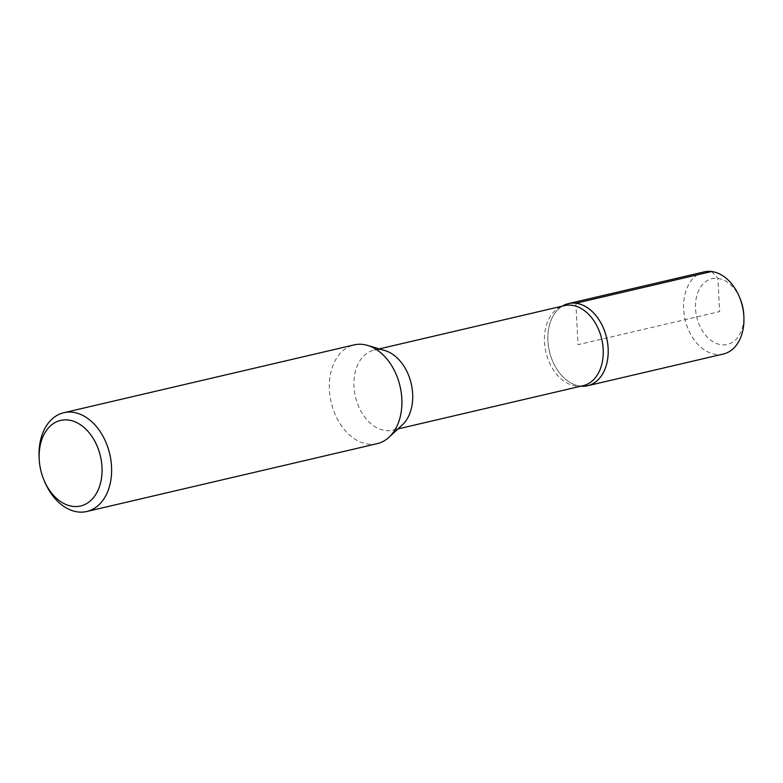 <?xml version="1.0" encoding="UTF-8"?>
<svg xmlns="http://www.w3.org/2000/svg" width="783" height="783" viewBox="0 0 783 783"><rect width="100%" height="100%" fill="white"/><g stroke="black" fill="none" stroke-linecap="round" stroke-linejoin="round"><path stroke-width="0.59" stroke-dasharray="3.92 2.94" d="M402.296 424.944A41.098 28.648 76.9 0 1 392.665 430.17A41.098 28.648 76.9 0 1 355.423 396.668A41.098 28.648 76.9 0 1 373.971 350.138A41.098 28.648 76.9 0 1 381.204 349.776A41.098 28.648 76.9 0 1 384.923 350.559M377.152 443.667A50.709 35.352 76.9 0 1 331.189 402.325A50.709 35.352 76.9 0 1 354.082 344.902M44.523 481.428A50.709 35.352 76.9 0 1 39.15 458.417M582.572 386.254A42.145 29.382 76.9 0 1 549.421 351.352A42.145 29.382 76.9 0 1 563.682 305.38M583.198 385.657A41.098 28.648 76.9 0 1 578.275 386.185A41.098 28.648 76.9 0 1 545.947 352.164A41.098 28.648 76.9 0 1 559.855 307.337A41.098 28.648 76.9 0 1 564.504 305.624M562.762 305.85A42.174 29.402 -103.1 0 0 549.196 350.441A42.174 29.402 -103.1 0 0 580.203 386.107A42.174 29.402 -103.1 0 0 581.534 386.234M704.181 271.887A42.174 29.402 -103.1 0 0 684.127 314.179A42.174 29.402 -103.1 0 0 715.545 354.347A42.174 29.402 -103.1 0 0 715.946 354.405A42.174 29.402 -103.1 0 0 723.365 354.024M740.101 298.617A33.767 23.539 -103.1 0 0 710.259 279.198A33.767 23.539 -103.1 0 0 696.126 314.032A33.767 23.539 -103.1 0 0 721.378 344.765A33.767 23.539 -103.1 0 0 743.733 314.149M711.6 271.515L717.903 278.405L719.646 311.585L578.03 344.667L575.857 303.246M578.275 386.185L580.79 386.225M559.855 307.337L562.096 306.192M392.665 430.17L397.999 428.918M373.971 350.138L379.305 348.895"/><path stroke-width="1.17" d="M39.248 460.003L39.15 458.417A50.709 35.352 76.9 0 1 63.785 412.719L354.082 344.902A50.709 35.352 76.9 0 1 363.009 344.461A50.709 35.352 76.9 0 1 367.599 345.42L384.923 350.559A41.098 28.648 76.9 0 1 411.212 383.631A41.098 28.648 76.9 0 1 402.296 424.944L389.043 437.217A50.709 35.352 76.9 0 1 377.152 443.667L86.854 511.485A50.709 35.352 76.9 0 1 44.523 481.428L43.917 479.959A43.946 30.645 76.9 0 1 39.248 460.003A43.946 30.645 76.9 0 1 68.336 420.021A43.946 30.645 76.9 0 1 101.203 460.071A43.946 30.645 76.9 0 1 82.744 505.378A43.946 30.645 76.9 0 1 43.917 479.959M367.599 345.42A50.709 35.352 76.9 0 1 400.044 386.244A50.709 35.352 76.9 0 1 389.043 437.217M63.785 412.719A50.709 35.352 76.9 0 1 72.702 412.269A50.709 35.352 76.9 0 1 110.922 460.316A50.709 35.352 76.9 0 1 86.854 511.485M562.096 306.192L563.682 305.38A42.145 29.382 76.9 0 1 575.857 303.246A42.145 29.382 76.9 0 1 608.019 346.761A42.145 29.382 76.9 0 1 582.572 386.254L580.79 386.225M379.305 348.895L564.504 305.624A41.098 28.648 76.9 0 1 571.737 305.262A41.098 28.648 76.9 0 1 602.695 344.197A41.098 28.648 76.9 0 1 583.198 385.657L397.999 428.918M581.534 386.234A42.174 29.402 -103.1 0 0 587.622 385.735A42.174 29.402 -103.1 0 0 606.668 337.982A42.174 29.402 -103.1 0 0 568.438 303.598A42.174 29.402 -103.1 0 0 562.762 305.85M587.622 385.735L723.365 354.024A42.174 29.402 -103.1 0 0 743.85 316.029A42.174 29.402 -103.1 0 0 739.377 296.884A42.174 29.402 -103.1 0 0 704.181 271.887L568.438 303.598M743.85 316.029L743.733 314.149A33.767 23.539 -103.1 0 0 740.101 298.617L739.377 296.884M575.857 303.246L711.6 271.515"/></g></svg>

